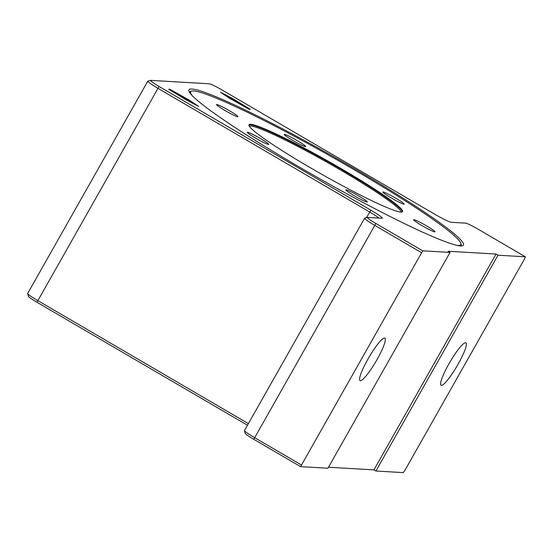 <?xml version="1.0" encoding="UTF-8"?>
<svg xmlns="http://www.w3.org/2000/svg" width="553" height="553" viewBox="0 0 553 553"><rect width="100%" height="100%" fill="white"/><g stroke="black" fill="none" stroke-linecap="round" stroke-linejoin="round"><path stroke-width="0.83" d="M192.188 95.614A155.22 12.809 -150.5 0 1 191.649 91.1A155.22 12.809 -150.5 0 1 332.07 157.045A155.22 12.809 -150.5 0 1 460.919 243.444A155.22 12.809 -150.5 0 1 457.953 245.421A155.22 12.809 -150.5 0 1 456.778 245.304M189.485 92.289A156.015 12.878 -150.5 0 1 190.571 91.397L191.649 91.1M460.919 243.444L461.223 244.523A156.015 12.878 -150.5 0 1 461.022 245.912M400.911 212.103A88.245 7.286 29.5 0 0 402.563 211.654A88.245 7.286 29.5 0 0 329.346 161.856A88.245 7.286 29.5 0 0 248.961 124.743A88.245 7.286 29.5 0 0 315.804 170.905A88.245 7.286 29.5 0 0 400.911 212.103M284.747 135.119A12.297 1.016 -150.5 0 1 284.249 134.427A12.297 1.016 -150.5 0 1 295.447 139.598A12.297 1.016 -150.5 0 1 305.65 146.538A12.297 1.016 -150.5 0 1 296.36 142.425A12.297 1.016 -150.5 0 1 284.747 135.119M385.565 192.831A12.297 1.016 -150.5 0 1 397.593 199.274A12.297 1.016 -150.5 0 1 404.208 204.112A12.297 1.016 -150.5 0 1 393.003 198.942A12.297 1.016 -150.5 0 1 382.8 192.009A12.297 1.016 -150.5 0 1 385.565 192.831M426.584 225.907A12.297 1.016 -150.5 0 1 435.017 231.831A12.297 1.016 -150.5 0 1 423.819 226.661A12.297 1.016 -150.5 0 1 413.616 219.721A12.297 1.016 -150.5 0 1 426.584 225.907M366.777 201.278A12.297 1.016 -150.5 0 1 367.282 201.969A12.297 1.016 -150.5 0 1 356.077 196.799A12.297 1.016 -150.5 0 1 345.874 189.859A12.297 1.016 -150.5 0 1 355.164 193.965A12.297 1.016 -150.5 0 1 366.777 201.278M265.958 143.566A12.297 1.016 -150.5 0 1 253.931 137.116A12.297 1.016 -150.5 0 1 247.315 132.278A12.297 1.016 -150.5 0 1 258.521 137.455A12.297 1.016 -150.5 0 1 268.723 144.388A12.297 1.016 -150.5 0 1 265.958 143.566M224.94 110.489A12.297 1.016 -150.5 0 1 216.506 104.565A12.297 1.016 -150.5 0 1 227.705 109.736A12.297 1.016 -150.5 0 1 237.908 116.676A12.297 1.016 -150.5 0 1 224.94 110.489M355.233 169.135A157.681 13.016 -150.5 0 1 462.426 245.76A157.681 13.016 -150.5 0 1 319.779 178.771A157.681 13.016 -150.5 0 1 188.891 91.003A157.681 13.016 -150.5 0 1 355.233 169.135M186.955 100.114L196.37 105.063L189.05 100.238L170.386 90.077L186.893 99.72L187.488 100.141L186.886 100.245M169.812 89.268L189.098 100.045L198.603 106.356L186.174 99.872L169.322 89.627L168.727 89.206L169.812 89.268L169.536 89.752M248.65 108.492L232.073 98.455L222.665 93.505L229.986 98.33L248.65 108.492L248.415 108.913M249.223 109.3L229.937 98.524L220.433 92.213L232.861 98.697L249.707 108.941L250.309 109.363L249.223 109.3M301.212 464.873L254.394 437.52A14.468 1.196 -150.5 0 1 244.467 430.663L245.235 433.4A12.443 1.03 29.5 0 0 253.772 439.303L300.59 466.649L422.692 250.827L375.881 223.474A12.443 1.03 -150.5 0 1 367.427 217.433A12.443 1.03 -150.5 0 1 367.579 217.419L381.971 218.255A16.493 1.362 29.5 0 0 382.171 218.241A16.493 1.362 29.5 0 0 370.959 210.23L159.064 86.441A12.443 1.03 -150.5 0 1 150.61 80.392A12.443 1.03 -150.5 0 1 150.762 80.379L209.393 83.793A12.443 1.03 -150.5 0 1 222.278 90.111L434.174 213.907A16.493 1.362 29.5 0 0 451.255 222.285L465.647 223.122A12.443 1.03 -150.5 0 1 478.539 229.447L525.35 256.799L524.728 258.576L404.609 470.886L403.241 472.621L375.902 471.032L373.932 469.877L496.034 254.055L498.004 255.209L525.35 256.799M422.692 250.827L450.038 252.417L448.068 251.262L496.034 254.055M244.467 430.663A14.468 1.196 -150.5 0 1 244.467 430.552L364.586 218.241A14.468 1.196 29.5 0 0 374.512 225.209L421.331 252.562M248.387 423.633L37.583 300.479A14.468 1.196 -150.5 0 1 27.65 293.622L28.417 296.36A12.443 1.03 29.5 0 0 36.961 302.263L247.474 425.243M27.65 293.622A14.468 1.196 -150.5 0 1 27.657 293.512L147.775 81.201A14.468 1.196 29.5 0 0 157.702 88.176L369.598 211.965A14.468 1.196 -150.5 0 1 378.888 218.076M498.004 255.209L375.902 471.032M441.412 385.406A24.595 4.058 -59.7 0 1 441.073 385.31A24.595 4.058 -59.7 0 1 449.969 362.028A24.595 4.058 -59.7 0 1 465.882 342.846A24.595 4.058 -59.7 0 1 457.497 365.236A24.595 4.058 -59.7 0 1 441.412 385.406M150.61 80.392L147.865 81.139A14.468 1.196 29.5 0 0 147.775 81.201M367.427 217.433L364.683 218.179A14.468 1.196 29.5 0 0 364.586 218.241M300.59 466.649L327.929 468.239L450.038 252.417M373.932 469.877L328.503 467.237M360.39 380.699A24.595 4.058 -59.7 0 1 360.058 380.602A24.595 4.058 -59.7 0 1 368.955 357.321A24.595 4.058 -59.7 0 1 384.867 338.132A24.595 4.058 -59.7 0 1 376.482 360.521A24.595 4.058 -59.7 0 1 360.39 380.699M402.363 211.868A88.245 7.286 29.5 0 0 329.063 162.361A88.245 7.286 29.5 0 0 248.878 125.026M249.279 126.167A87.374 7.21 -150.5 0 1 328.606 163.176A87.374 7.21 -150.5 0 1 401.181 212.11M186.893 99.72L186.658 100.128M170.711 89.704L170.497 90.084M187.847 99.388L187.633 99.761M230.497 98.365L230.283 98.738M231.396 98.807L231.182 99.181M249.707 108.941L249.5 109.321M232.861 98.697L232.619 99.125M375.881 223.474L253.772 439.303M159.064 86.441L36.961 302.263M366.335 217.73L370.959 210.23"/></g></svg>
